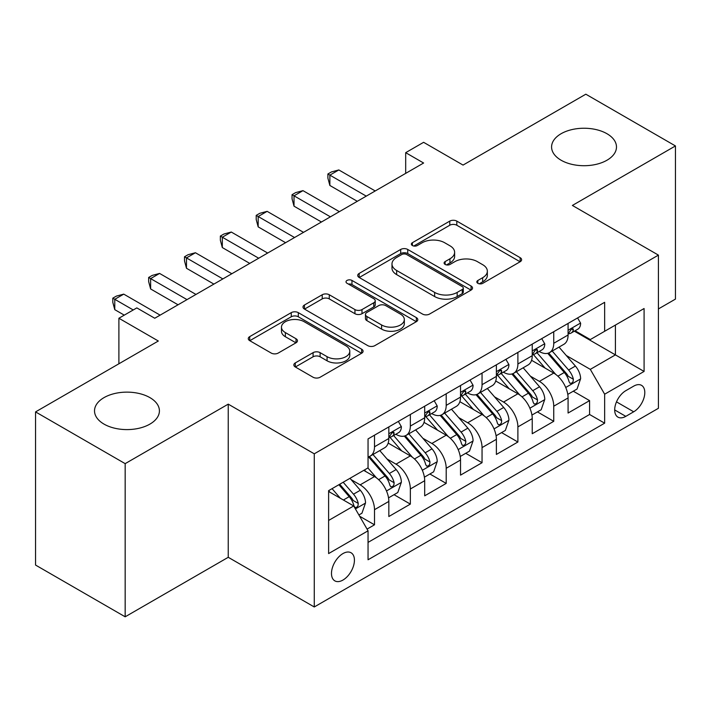 <?xml version="1.0" encoding="UTF-8"?>
<svg xmlns="http://www.w3.org/2000/svg" width="711" height="711" viewBox="0 0 711 711"><rect width="100%" height="100%" fill="white"/><g stroke="black" fill="none" stroke-linecap="round" stroke-linejoin="round"><path stroke-width="1.07" d="M477.845 283.325A3.484 2.009 0 0 0 482.769 283.325L520.159 261.737A4.977 2.871 0 0 0 521.616 259.711A4.977 2.871 0 0 0 520.159 257.675L456.817 221.112A4.977 2.871 0 0 0 449.779 221.112L412.398 242.691A3.484 2.009 0 0 0 411.376 244.113A3.484 2.009 0 0 0 412.398 245.535A3.484 2.009 0 0 0 417.321 245.535L422.156 242.744A15.926 9.19 0 0 1 444.677 242.744L449.956 245.793A15.926 9.19 0 0 1 454.622 252.298A15.926 9.19 0 0 1 449.956 258.795L445.122 261.586A3.484 2.009 0 0 0 444.099 263.008A3.484 2.009 0 0 0 445.122 264.43A3.484 2.009 0 0 0 450.045 264.43L454.889 261.639A15.926 9.19 0 0 1 477.401 261.639L482.68 264.688A15.926 9.19 0 0 1 487.346 271.184A15.926 9.19 0 0 1 482.68 277.69L477.845 280.481A3.484 2.009 0 0 0 476.823 281.903A3.484 2.009 0 0 0 477.845 283.325L477.845 280.481M149.905 397.618A32.448 18.735 0 0 0 114.551 393.556A32.448 18.735 0 0 0 94.519 410.86A32.448 18.735 0 0 0 104.019 424.112A32.448 18.735 0 0 0 139.383 428.173A32.448 18.735 0 0 0 159.415 410.86A32.448 18.735 0 0 0 149.905 397.618M606.981 133.73A32.448 18.735 0 0 0 571.617 129.669A32.448 18.735 0 0 0 551.585 146.973A32.448 18.735 0 0 0 561.095 160.224A32.448 18.735 0 0 0 596.449 164.285A32.448 18.735 0 0 0 616.481 146.973A32.448 18.735 0 0 0 606.981 133.73M342.951 580.06A16.22 9.367 120 0 0 353.554 565.769A16.22 9.367 120 0 0 351.065 552.767A16.22 9.367 120 0 0 342.951 553.576A16.22 9.367 120 0 0 332.357 567.867A16.22 9.367 120 0 0 334.845 580.869A16.22 9.367 120 0 0 342.951 580.06M295.305 362.912A4.977 2.871 0 0 0 293.847 364.947A4.977 2.871 0 0 0 295.305 366.974L313.08 377.239A4.977 2.871 0 0 0 320.119 377.239L361.641 353.26A4.977 2.871 0 0 0 363.09 351.234A4.977 2.871 0 0 0 361.641 349.199L298.3 312.636A4.977 2.871 0 0 0 291.261 312.636L249.739 336.605A4.977 2.871 0 0 0 248.281 338.632A4.977 2.871 0 0 0 249.739 340.667L271.202 353.056A4.977 2.871 0 0 0 278.241 353.056L296.007 342.8A4.977 2.871 0 0 0 297.465 340.765A4.977 2.871 0 0 0 296.007 338.738L285.369 332.588A13.313 7.688 0 0 1 281.467 327.158A13.313 7.688 0 0 1 289.688 320.057A13.313 7.688 0 0 1 304.192 321.719L345.893 345.795A13.313 7.688 0 0 1 349.785 351.234A13.313 7.688 0 0 1 341.573 358.335A13.313 7.688 0 0 1 327.069 356.664L320.119 352.656A4.977 2.871 0 0 0 313.08 352.656L295.305 362.912L295.305 366.974M658.422 308.93L675.45 299.1L675.45 145.942L585.828 94.199L463.048 165.085L423.614 142.316L405.688 152.669L423.614 163.015L154.749 318.244L136.823 307.899L118.897 318.244L118.897 363.774M125.172 463.643L125.172 616.801L228.24 557.3L228.24 404.141L125.172 463.643L35.55 411.9L158.331 341.013L118.897 318.244M228.24 404.141L314.271 453.814L658.422 255.116L658.422 408.283L314.271 606.972L314.271 453.814M675.45 145.942L572.382 205.443L658.422 255.116M422.512 314.058A4.977 2.871 0 0 0 429.551 314.058L471.073 290.079A4.977 2.871 0 0 0 472.531 288.053A4.977 2.871 0 0 0 471.073 286.018L407.732 249.454A4.977 2.871 0 0 0 400.693 249.454L359.171 273.424A4.977 2.871 0 0 0 357.713 275.45A4.977 2.871 0 0 0 359.171 277.486L422.512 314.058M348.426 284.08A3.484 2.009 0 0 1 351.963 284.569L351.963 280.427L416.353 317.613A4.977 2.871 0 0 1 417.81 319.639A4.977 2.871 0 0 1 416.353 321.674L374.83 345.644A4.977 2.871 0 0 1 367.791 345.644L304.459 309.081L304.459 305.01A4.977 2.871 0 0 0 303.002 307.045A4.977 2.871 0 0 0 304.459 309.081M304.459 305.01L322.225 294.754A4.977 2.871 0 0 1 329.264 294.754L354.949 309.587A4.977 2.871 0 0 0 361.988 309.587L373.773 302.779A4.977 2.871 0 0 0 375.23 300.744A4.977 2.871 0 0 0 373.773 298.718L347.03 283.271A3.484 2.009 0 0 1 346.017 281.849A3.484 2.009 0 0 1 348.168 279.992A3.484 2.009 0 0 1 351.963 280.427M125.172 616.801L35.55 565.058L35.55 411.9M367.063 529.1L374.501 524.807L359.624 516.213M351.163 479.658L360.157 484.858A20.281 11.705 60 0 1 374.501 509.698L388.837 501.415L388.837 516.524L410.345 504.108L394.036 494.687M387.006 458.959L396.009 464.159A20.281 11.705 60 0 1 410.345 488.999L424.689 480.716L424.689 495.825L446.197 483.409L429.888 473.988M422.858 438.269L431.861 443.46A20.281 11.705 60 0 1 446.197 468.3L460.532 460.017L460.532 475.126L482.049 462.71L465.732 453.298M458.702 417.57L467.705 422.769A20.281 11.705 60 0 1 482.049 447.601L496.385 439.327L496.385 454.436L517.892 442.011L501.584 432.599M494.554 396.871L503.557 402.07A20.281 11.705 60 0 1 517.892 426.902L532.237 418.628L532.237 433.737L553.745 421.321L553.745 406.212A20.281 11.705 -120 0 0 539.4 381.372L530.406 376.172M537.436 411.9L553.745 421.321M388.837 501.415A20.281 11.705 -120 0 0 374.501 476.574L363.748 470.371M424.689 480.716A20.281 11.705 -120 0 0 410.345 455.884L388.179 443.077M460.532 460.017A20.281 11.705 -120 0 0 446.197 435.185L424.032 422.387M496.385 439.327A20.281 11.705 -120 0 0 482.049 414.486L459.875 401.688M532.237 418.628A20.281 11.705 -120 0 0 517.892 393.787L495.727 380.989M633.688 386.135L625.796 390.686A15.713 9.074 120 0 0 615.53 404.532A15.713 9.074 120 0 0 617.939 417.126A15.713 9.074 120 0 0 625.796 416.353L633.688 411.793A15.713 9.074 120 0 0 643.953 397.947A15.713 9.074 120 0 0 641.544 385.353A15.713 9.074 120 0 0 633.688 386.135M328.615 520.452L353.705 505.965L368.049 530.806L368.049 559.779L604.652 423.178L604.652 394.205L590.308 369.365L566.249 355.482M368.049 530.806L328.615 553.576L328.615 490.652L368.049 467.882L368.049 438.909L604.652 302.308L604.652 331.282L644.086 308.521L644.086 371.435L604.652 394.205M395.823 434.243L396.009 434.359A20.281 11.705 60 0 0 406.15 435.363L420.485 427.08A20.281 11.705 -120 0 0 424.689 417.801L424.689 406.203M431.666 413.553L431.861 413.66A20.281 11.705 60 0 0 441.993 414.664L456.338 406.381A20.281 11.705 -120 0 0 460.532 397.102L460.532 385.513M467.518 392.854L467.705 392.961A20.281 11.705 60 0 0 477.845 393.965L492.19 385.691A20.281 11.705 -120 0 0 496.385 376.403L496.385 364.814M503.37 372.155L503.557 372.262A20.281 11.705 60 0 0 513.697 373.266L528.033 364.992A20.281 11.705 -120 0 0 532.237 355.704L532.237 344.115M368.049 542.395L589.588 414.486L589.588 400.622L568.08 413.038L568.08 397.929A20.281 11.705 -120 0 0 553.745 373.088L531.57 360.29M539.214 351.456L539.4 351.572A20.281 11.705 -120 0 0 549.541 352.576A20.281 11.705 -120 0 0 553.745 343.289L553.745 331.699M549.541 352.576L563.885 344.293A20.281 11.705 -120 0 0 568.08 335.005L568.08 323.416M374.501 435.185L374.501 446.775A20.281 11.705 60 0 1 370.298 456.053A20.281 11.705 60 0 1 368.049 456.88M370.298 456.053L384.642 447.779A20.281 11.705 -120 0 0 388.837 438.491L388.837 426.902M410.345 414.486L410.345 426.076A20.281 11.705 60 0 1 406.15 435.363M446.197 393.787L446.197 405.377A20.281 11.705 60 0 1 441.993 414.664M482.049 373.088L482.049 384.687A20.281 11.705 60 0 1 477.845 393.965M517.892 352.398L517.892 363.988A20.281 11.705 60 0 1 513.697 373.266M517.892 426.902L517.892 442.011M482.049 447.601L482.049 462.71M446.197 468.3L446.197 483.409M410.345 488.999L410.345 504.108M374.501 509.698L374.501 524.807M353.705 505.965L328.615 491.479M590.308 369.365L615.406 354.878L615.406 325.078L644.086 308.521M574.346 331.175L644.086 371.435M575.066 330.766L590.308 339.565L604.652 331.282M228.24 557.3L314.271 606.972M405.688 152.669L405.688 173.368M573.279 391.201L589.588 400.622M589.588 414.486L604.652 423.178M479.241 283.813L482.68 281.832A15.926 9.19 0 0 0 487.346 275.326L487.346 271.184M454.622 252.298L454.622 256.431A15.926 9.19 0 0 1 449.956 262.937L446.508 264.927M520.097 261.781L456.817 225.245A4.977 2.871 0 0 0 449.779 225.245L413.784 246.033M471.002 290.124L407.732 253.587A4.977 2.871 0 0 0 400.693 253.587L359.242 277.521M462.274 289.475A3.484 2.009 0 0 0 463.296 288.053A3.484 2.009 0 0 0 462.274 286.631L406.674 254.529A3.484 2.009 0 0 0 401.751 254.529L396.649 257.471A15.926 9.19 0 0 0 391.983 263.977A15.926 9.19 0 0 0 396.649 270.473L434.652 292.417A15.926 9.19 0 0 0 457.173 292.417L462.274 289.475L462.274 293.607A3.484 2.009 0 0 0 463.296 292.185L463.296 288.053M391.983 263.977L391.983 268.118A15.926 9.19 0 0 0 396.649 274.615L396.649 270.473M462.274 293.607L457.173 296.558A15.926 9.19 0 0 1 434.652 296.558L396.649 274.615M304.521 309.116L322.225 298.896L322.225 294.754M375.23 300.744L375.23 304.886A4.977 2.871 0 0 1 373.773 306.921L361.988 313.72A4.977 2.871 0 0 1 354.949 313.72L329.264 298.896A4.977 2.871 0 0 0 322.225 298.896M351.963 284.569L416.291 321.71M381.603 324.971A13.313 7.688 0 0 0 396.116 326.642A13.313 7.688 0 0 0 404.328 319.541A13.313 7.688 0 0 0 400.435 314.102L385.744 305.623A4.977 2.871 0 0 0 378.705 305.623L366.912 312.431A4.977 2.871 0 0 0 365.454 314.458A4.977 2.871 0 0 0 366.912 316.493L381.603 324.971L381.603 329.113A13.313 7.688 0 0 0 396.116 330.775A13.313 7.688 0 0 0 404.328 323.674L404.328 319.541M365.454 314.458L365.454 318.599A4.977 2.871 0 0 0 366.912 320.634L366.912 316.493M381.603 329.113L366.912 320.634M349.785 351.234L349.785 355.367A13.313 7.688 0 0 1 341.573 362.468A13.313 7.688 0 0 1 327.069 360.806L320.119 356.789A4.977 2.871 0 0 0 313.08 356.789L295.376 367.009M281.467 327.158L281.467 331.299A13.313 7.688 0 0 0 285.369 336.73L285.369 332.588M295.945 342.835L285.369 336.73M361.57 353.305L298.3 316.768A4.977 2.871 0 0 0 291.261 316.768L249.801 340.702M567.778 394.374L577.048 389.033L580.629 378.679A13.438 7.759 -120 0 0 575.395 366.067L559.015 347.101M555.735 374.404L537.018 352.727M545.079 368.094L534.219 355.509A32.191 18.584 -120 0 0 533.223 354.389M547.719 353.305L564.285 372.484A13.438 7.759 60 0 1 569.076 381.736L570.053 383.327L571.866 383.078L573.084 381.594L573.377 379.256A13.438 7.759 -120 0 0 568.587 369.996L552.207 351.038M548.688 352.985L566.489 373.595A6.843 3.955 60 0 1 568.213 376.279L573.377 379.256M577.581 317.933L580.629 323.212A13.438 7.759 60 0 1 577.847 329.157L571.04 333.086A13.438 7.759 -120 0 0 573.377 329.993L573.093 328.802L571.413 329.14L569.076 332.481A13.438 7.759 60 0 1 568.08 334.392M366.254 196.129L329.868 175.128L338.827 169.947L375.212 190.957M568.533 333.717L568.587 333.717A13.438 7.759 -120 0 0 571.04 333.086M357.295 201.302L329.868 185.473L329.868 175.128L327.895 173.982L331.477 171.92L338.827 169.947M329.868 185.473L327.895 178.123L327.895 173.982M531.935 415.073L541.195 409.723L544.777 399.378A13.438 7.759 -120 0 0 539.551 386.766L523.172 367.8M519.883 395.103L501.166 373.426M509.236 388.793L498.367 376.208A32.191 18.584 -120 0 0 497.371 375.088M511.867 373.995L528.433 393.183A13.438 7.759 60 0 1 533.223 402.435L534.201 404.026L536.014 403.768L537.232 402.293L537.525 399.946A13.438 7.759 -120 0 0 532.735 390.695L516.355 371.729M512.844 373.684L530.646 394.294A6.843 3.955 60 0 1 532.37 396.969L537.525 399.946M496.082 435.772L505.352 430.422L508.934 420.077A13.438 7.759 -120 0 0 503.699 407.456L487.319 388.499M484.04 415.802L465.314 394.125M473.384 409.483L462.523 396.907A32.191 18.584 -120 0 0 461.519 395.787M476.023 394.694L492.59 413.873A13.438 7.759 60 0 1 497.38 423.134L498.358 424.725L500.171 424.467L501.388 422.992L501.682 420.645A13.438 7.759 -120 0 0 496.891 411.393L480.512 392.428M476.992 394.383L494.794 414.993A6.843 3.955 60 0 1 496.518 417.668L501.682 420.645M460.239 456.471L469.5 451.121L473.082 440.776A13.438 7.759 -120 0 0 467.847 428.155L451.467 409.189M448.188 436.492L429.471 414.824M437.541 430.182L426.671 417.606A32.191 18.584 -120 0 0 425.676 416.486M440.171 415.393L456.738 434.572A13.438 7.759 60 0 1 461.528 443.824L462.505 445.424L464.319 445.166L465.536 443.691L465.829 441.344A13.438 7.759 -120 0 0 461.039 432.092L444.659 413.127M441.149 415.082L458.95 435.692A6.843 3.955 60 0 1 460.675 438.367L465.829 441.344M424.387 477.17L433.648 471.82L437.229 461.466A13.438 7.759 -120 0 0 432.004 448.854L415.624 429.888M412.344 457.191L393.618 435.514M401.688 450.881L390.819 438.305A32.191 18.584 -120 0 0 389.824 437.185M404.319 436.092L420.885 455.271A13.438 7.759 60 0 1 425.676 464.523L426.653 466.114L428.475 465.865L429.684 464.39L429.977 462.043A13.438 7.759 -120 0 0 425.187 452.783L408.807 433.826M405.297 435.772L423.098 456.382A6.843 3.955 60 0 1 424.822 459.066L429.977 462.043M541.738 338.632L544.777 343.911A13.438 7.759 60 0 1 541.995 349.856L535.187 353.785A13.438 7.759 -120 0 0 537.525 350.692L537.24 349.501L535.561 349.83L533.223 353.171A13.438 7.759 60 0 1 532.237 355.082M330.402 216.828L294.016 195.818L302.984 190.646L339.369 211.656M532.681 354.416L532.735 354.416A13.438 7.759 -120 0 0 535.187 353.785M321.443 222.001L294.016 206.172L294.016 195.818L292.052 194.681L295.634 192.61L302.984 190.646M294.016 206.172L292.052 198.822L292.052 194.681M505.885 359.331L508.934 364.61A13.438 7.759 60 0 1 506.152 370.547L499.335 374.484A13.438 7.759 -120 0 0 501.682 371.391L501.397 370.2L499.717 370.529L497.38 373.87A13.438 7.759 60 0 1 496.385 375.781M294.558 237.527L258.173 216.517L267.132 211.345L303.517 232.355M496.838 375.115L496.891 375.115A13.438 7.759 -120 0 0 499.335 374.484M285.591 242.7L258.173 226.871L258.173 216.517L256.2 215.38L259.782 213.309L267.132 211.345M258.173 226.871L256.2 219.521L256.2 215.38M470.033 380.03L473.082 385.3A13.438 7.759 60 0 1 470.3 391.246L463.492 395.183A13.438 7.759 -120 0 0 465.829 392.081L465.545 390.89L463.865 391.228L461.528 394.569A13.438 7.759 60 0 1 460.532 396.48M258.706 258.226L222.321 237.216L231.288 232.044L267.674 253.045M460.986 395.805L461.039 395.805A13.438 7.759 -120 0 0 463.492 395.183M249.748 263.399L222.321 247.561L222.321 237.216L220.348 236.079L223.938 234.008L231.288 232.044M222.321 247.561L220.348 240.22L220.348 236.079M434.19 400.72L437.229 405.999A13.438 7.759 60 0 1 434.457 411.945L427.64 415.873A13.438 7.759 -120 0 0 429.977 412.78L429.702 411.589L428.022 411.927L425.676 415.268A13.438 7.759 60 0 1 424.689 417.179M222.863 278.916L186.478 257.915L195.436 252.743L231.822 273.744M425.134 416.504L425.187 416.504A13.438 7.759 -120 0 0 427.64 415.873M213.895 284.098L186.478 268.26L186.478 257.915L184.505 256.778L188.086 254.707L195.436 252.743M186.478 268.26L184.505 260.91L184.505 256.778M388.535 497.86L397.805 492.519L401.386 482.165A13.438 7.759 -120 0 0 396.151 469.553L379.772 450.587M376.492 477.89L367.916 467.962M365.836 471.58L364.441 469.962M368.476 456.782L385.042 475.97A13.438 7.759 60 0 1 389.832 485.222L390.81 486.813L392.623 486.555L393.841 485.08L394.134 482.742A13.438 7.759 -120 0 0 389.344 473.482L372.964 454.516M369.444 456.471L387.246 477.081A6.843 3.955 60 0 1 388.97 479.756L394.134 482.742M398.338 421.419L401.386 426.698A13.438 7.759 60 0 1 398.604 432.644L391.797 436.572A13.438 7.759 -120 0 0 394.134 433.479L393.85 432.288L392.17 432.617L389.832 435.959A13.438 7.759 60 0 1 388.837 437.878M187.011 299.615L150.625 278.605L159.584 273.433L195.969 294.443M389.29 437.203L389.344 437.203A13.438 7.759 -120 0 0 391.797 436.572M178.052 304.788L150.625 288.959L150.625 278.605L148.652 277.468L152.234 275.406L159.584 273.433M150.625 288.959L148.652 281.609L148.652 277.468M358.904 514.968L361.952 513.209L365.534 502.864A13.438 7.759 -120 0 0 360.308 490.252L349.99 478.307M340.365 498.269L332.064 488.661M329.993 492.279L328.615 490.679M338.88 484.724L349.19 496.66A13.438 7.759 60 0 1 353.98 505.921L354.958 507.512L356.771 507.254L357.989 505.779L358.282 503.432A13.438 7.759 -120 0 0 353.491 494.181L343.182 482.245M339.707 484.244L351.403 497.78A6.843 3.955 60 0 1 353.127 500.455L358.282 503.432M133.241 309.969L114.773 299.304L123.741 294.132L160.126 315.142M124.274 315.142L114.773 309.658L114.773 299.304L112.8 298.167L116.391 296.096L123.741 294.132M114.773 309.658L112.8 302.308L112.8 298.167M360.157 484.858L374.501 476.574M396.009 464.159L410.345 455.884M431.861 443.46L446.197 435.185M467.705 422.769L482.049 414.486M503.557 402.07L517.892 393.787M539.4 381.372L553.745 373.088M553.745 343.289L568.08 335.005M374.501 446.775L388.837 438.491M410.345 426.076L424.689 417.801M446.197 405.377L460.532 397.102M482.049 384.687L496.385 376.403M517.892 363.988L532.237 355.704M553.745 406.212L568.08 397.929M616.499 401.875L633.688 411.793M614.686 409.936L625.796 416.353M482.68 281.832L482.68 277.69M445.122 264.43L445.122 261.586M449.956 262.937L449.956 258.795M412.398 245.535L412.398 242.691M449.779 225.245L449.779 221.112M456.817 225.245L456.817 221.112M520.159 261.737L520.159 257.675M359.171 277.486L359.171 273.424M400.693 253.587L400.693 249.454M407.732 253.587L407.732 249.454M471.073 290.079L471.073 286.018M434.652 296.558L434.652 292.417M457.173 296.558L457.173 292.417M329.264 298.896L329.264 294.754M354.949 313.72L354.949 309.587M361.988 313.72L361.988 309.587M373.773 306.921L373.773 302.779M416.353 321.674L416.353 317.613M313.08 356.789L313.08 352.656M320.119 356.789L320.119 352.656M327.069 360.806L327.069 356.664M296.007 342.8L296.007 338.738M249.739 340.667L249.739 336.605M291.261 316.768L291.261 312.636M298.3 316.768L298.3 312.636M361.641 353.26L361.641 349.199M565.734 387.486L580.54 378.936M568.587 369.996L575.395 366.067M557.877 376.181L564.285 372.484M580.54 323.061L568.08 330.251M571.644 328.989L573.377 329.993M529.882 408.185L544.688 399.635M532.735 390.695L539.551 386.766M522.025 396.88L528.433 393.183M494.038 428.884L508.845 420.334M496.891 411.393L503.699 407.456M486.182 417.579L492.59 413.873M458.186 449.583L472.993 441.033M461.039 432.092L467.847 428.155M450.33 438.269L456.738 434.572M422.334 470.273L437.149 461.732M425.187 452.783L432.004 448.854M414.477 458.968L420.885 455.271M544.688 343.751L532.237 350.95M535.792 349.688L537.525 350.692M508.845 364.45L496.385 371.64M499.94 370.387L501.682 371.391M472.993 385.149L460.532 392.339M464.096 391.086L465.829 392.081M437.149 405.848L424.689 413.038M428.244 411.785L429.977 412.78M386.491 490.972L401.297 482.422M389.344 473.482L396.151 469.553M378.634 479.667L385.042 475.97M401.297 426.547L388.837 433.737M392.401 432.475L394.134 433.479M355.411 508.916L365.445 503.121M353.491 494.181L360.308 490.252M343.395 500.011L349.19 496.66"/></g></svg>

